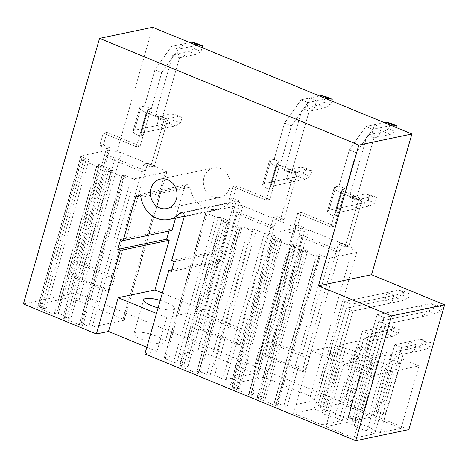 <?xml version="1.0" encoding="UTF-8"?>
<svg xmlns="http://www.w3.org/2000/svg" width="468" height="468" viewBox="0 0 468 468"><rect width="100%" height="100%" fill="white"/><g stroke="black" fill="none" stroke-linecap="round" stroke-linejoin="round"><path stroke-width="0.35" stroke-dasharray="2.34 1.75" d="M23.4 303.943L76.465 292.845L152.615 27.273M408.81 429.63L76.465 292.845M144.875 353.937L156.973 351.404L146.8 347.215M390.587 367.093A11.068 2.685 -164 0 0 377.746 361.811L359.851 424.213L352.24 421.083L372.996 416.742L401.07 428.296L380.308 432.637L372.698 429.501L390.587 367.093L398.204 370.229L380.308 432.637M359.851 424.213A11.068 2.685 -164 0 1 372.698 429.501M372.159 362.975A11.068 2.685 -164 0 0 385.006 368.263L367.111 430.671L374.722 433.801L353.966 438.142L325.892 426.588L346.653 422.247L354.264 425.383L372.159 362.975L364.549 359.845L346.653 422.247M367.111 430.671A11.068 2.685 -164 0 1 354.264 425.383M358.178 353.755A11.068 2.685 -164 0 0 345.337 348.473L327.442 410.875L319.825 407.739L340.587 403.404L368.661 414.952L347.899 419.293L340.289 416.163L358.178 353.755L365.795 356.891L347.899 419.293M327.442 410.875A11.068 2.685 -164 0 1 340.289 416.163M339.75 349.637A11.068 2.685 -164 0 0 352.597 354.925L334.702 417.327L342.313 420.463L321.551 424.804L293.483 413.25L314.244 408.909L321.855 412.045L339.75 349.637L332.134 346.507L314.244 408.909M334.702 417.327A11.068 2.685 -164 0 1 321.855 412.045M78.852 300.977L123.084 319.182A2.515 0.608 -164 0 1 124.342 320.124A2.515 0.608 -164 0 1 124.049 320.305L92.161 326.968A2.515 0.608 -164 0 1 88.873 326.336L81.216 323.189L79.589 323.528L81.713 324.4A2.515 0.608 -164 0 1 82.971 325.336A2.515 0.608 -164 0 1 79.384 324.891L64.075 318.585A2.515 0.608 -164 0 1 62.823 317.649A2.515 0.608 -164 0 1 66.403 318.1L68.527 318.977L70.855 318.492L56.821 312.712L54.493 313.197L56.622 314.075A2.515 0.608 -164 0 1 57.874 315.011A2.515 0.608 -164 0 1 54.294 314.56L38.979 308.26A2.515 0.608 -164 0 1 37.727 307.324A2.515 0.608 -164 0 1 41.307 307.774L43.436 308.646L46.461 308.014L39.657 305.212A2.515 0.608 -164 0 1 38.399 304.276A2.515 0.608 -164 0 1 38.692 304.095L65.69 298.449L78.852 300.977L121.364 152.708L165.602 170.914A2.515 0.608 -164 0 1 166.854 171.85A2.515 0.608 -164 0 1 166.561 172.031L134.679 178.7A2.515 0.608 -164 0 1 131.391 178.068L123.733 174.915L122.101 175.254L124.231 176.132A2.515 0.608 -164 0 1 125.482 177.068A2.515 0.608 -164 0 1 121.902 176.617L106.593 170.317A2.515 0.608 -164 0 1 105.335 169.381A2.515 0.608 -164 0 1 108.921 169.831L111.045 170.703L113.373 170.217L99.339 164.444L97.011 164.929L99.134 165.807A2.515 0.608 -164 0 1 100.392 166.743A2.515 0.608 -164 0 1 96.812 166.292L81.496 159.992A2.515 0.608 -164 0 1 80.244 159.05A2.515 0.608 -164 0 1 83.825 159.5L85.948 160.378L88.978 159.746L82.169 156.944A2.515 0.608 -164 0 1 80.917 156.008A2.515 0.608 -164 0 1 81.21 155.826L108.207 150.181L121.364 152.708M314.163 400.719L287.165 406.359A2.515 0.608 -164 0 1 283.877 405.727L277.074 402.93L319.585 254.656L316.561 255.288L318.69 256.166A2.515 0.608 16 0 1 319.942 257.102A2.515 0.608 16 0 1 316.362 256.651L301.047 250.351A2.515 0.608 16 0 1 299.795 249.415A2.515 0.608 16 0 1 303.375 249.865L305.505 250.737L307.833 250.251L293.793 244.477L291.47 244.963L293.594 245.84A2.515 0.608 16 0 1 294.846 246.776A2.515 0.608 16 0 1 291.266 246.326L275.956 240.025A2.515 0.608 16 0 1 274.698 239.084A2.515 0.608 16 0 1 278.284 239.534L280.408 240.412L282.04 240.072L274.383 236.919A2.515 0.608 16 0 1 273.131 235.983A2.515 0.608 16 0 1 273.417 235.802L305.306 229.133A2.515 0.608 16 0 1 308.593 229.765L352.825 247.97L356.68 252.445L314.163 400.719L310.313 396.244L352.825 247.97M277.074 402.93L274.043 403.562L276.173 404.434A2.515 0.608 -164 0 1 277.425 405.37A2.515 0.608 -164 0 1 273.844 404.925L258.535 398.619A2.515 0.608 -164 0 1 257.277 397.683A2.515 0.608 -164 0 1 260.863 398.133L262.987 399.011L265.315 398.525L251.281 392.746L248.953 393.231L251.076 394.109A2.515 0.608 -164 0 1 252.334 395.045A2.515 0.608 -164 0 1 248.754 394.594L233.438 388.294A2.515 0.608 -164 0 1 232.186 387.358A2.515 0.608 -164 0 1 235.767 387.808L237.896 388.68L239.522 388.341L231.865 385.187A2.515 0.608 -164 0 1 230.613 384.251A2.515 0.608 -164 0 1 230.905 384.07L262.788 377.407A2.515 0.608 -164 0 1 266.081 378.039L310.313 396.244M256.329 230.04A2.515 0.608 -164 0 0 253.036 229.402L211.331 374.862L210.167 375.102A2.515 0.608 -164 0 1 206.874 374.47L199.005 371.229L196.677 371.721L198.806 372.592A2.515 0.608 -164 0 1 200.058 373.528A2.515 0.608 -164 0 1 196.478 373.078L181.169 366.777A2.515 0.608 -164 0 1 179.911 365.841A2.515 0.608 -164 0 1 183.497 366.292L185.62 367.169L187.949 366.678L229.659 221.224L221.791 217.989A2.515 0.608 -164 0 0 218.497 217.357L176.787 362.811A2.515 0.608 -164 0 1 173.499 362.179L165.42 358.851A2.515 0.608 -164 0 1 164.163 357.915A2.515 0.608 -164 0 1 164.455 357.733L197.97 350.725A2.515 0.608 -164 0 1 201.258 351.357L252.726 372.54A2.515 0.608 -164 0 1 253.978 373.476A2.515 0.608 -164 0 1 253.685 373.657L225.991 379.449A2.515 0.608 -164 0 1 222.704 378.817L214.619 375.494L256.329 230.04L264.408 233.362L222.704 378.817M176.787 362.811A2.515 0.608 -164 0 1 180.081 363.443L221.791 217.989M187.949 366.678L180.081 363.443M211.331 374.862A2.515 0.608 -164 0 1 214.619 375.494M163.098 343.524A16.099 3.908 -164 0 1 145.127 340.645A16.099 3.908 -164 0 1 134.012 333.485A16.099 3.908 -164 0 1 135.878 332.321A16.099 3.908 -164 0 1 153.849 335.205A16.099 3.908 -164 0 1 164.964 342.36A16.099 3.908 -164 0 1 163.098 343.524M203.989 177.466A15.093 13.303 78.2 0 1 213.66 167.942A15.093 13.303 78.2 0 1 226.553 173.061A15.093 13.303 78.2 0 1 229.507 187.966A15.093 13.303 78.2 0 1 219.837 197.49A15.093 13.303 78.2 0 1 206.944 192.371A15.093 13.303 78.2 0 1 203.989 177.466M184.176 56.839L177.372 54.036L180.063 44.653L171.452 46.455L154.926 69.761L144.507 106.078L151.316 108.88L148.058 109.559L141.33 133.017L163.671 128.349L156.868 125.547L159.559 116.163L154.902 117.135L172.715 55.013L179.519 57.816L184.176 56.839L186.867 47.455L180.063 44.653M159.559 116.163L166.362 118.966L163.671 128.349M313.812 110.196L307.008 107.394L309.699 98.011L301.088 99.813L284.562 123.113L274.149 159.43L280.952 162.232L277.694 162.917L270.966 186.375L293.307 181.701L286.504 178.905L289.195 169.521L284.538 170.492L302.357 108.371L309.161 111.168L313.812 110.196L316.503 100.813L309.699 98.011M289.195 169.521L295.998 172.318L293.307 181.701M378.635 136.872L371.826 134.076L374.517 124.687L365.906 126.489L349.38 149.795L338.967 186.112L345.77 188.914L342.512 189.593L335.784 213.051L358.131 208.383L351.322 205.581L354.013 196.197L349.362 197.168L367.175 135.047L373.979 137.849L378.635 136.872L381.326 127.489L374.517 124.687M354.013 196.197L360.822 198.999L358.131 208.383M393.863 295.372L391.71 302.884L384.901 300.082L387.054 292.576L393.863 295.372L351.503 304.229L344.7 301.433L329.735 353.609L333.462 352.825L340.265 355.627L353.077 310.963L346.267 308.16L384.901 300.082M383.608 331.128L381.455 338.639L374.652 335.837L376.804 328.325L383.608 331.128L369.176 334.146L362.372 331.344L357.663 347.765L361.39 346.987L368.193 349.789L370.75 340.874L363.946 338.071L374.652 335.837M426.272 308.716L424.119 316.222L417.31 313.42L419.463 305.914L426.272 308.716L383.912 317.573L377.109 314.771L362.144 366.947L365.871 366.169L372.674 368.965L385.486 324.301L378.676 321.498L417.31 313.42M416.017 344.466L413.864 351.977L407.061 349.175L409.213 341.669L416.017 344.466L401.591 347.484L394.781 344.682L390.072 361.109L393.799 360.325L400.602 363.127L403.159 354.212L396.355 351.415L407.061 349.175M65.69 298.449L108.207 150.181M81.216 323.189L123.733 174.915M79.589 323.528L122.101 175.254M68.527 318.977L111.045 170.703M70.855 318.492L113.373 170.217M56.821 312.712L99.339 164.444M54.493 313.197L97.011 164.929M43.436 308.646L85.948 160.378M46.461 308.014L88.978 159.746M141.71 171.551L143.863 164.046L150.667 166.848L154.393 166.07L167.848 119.147L154.393 166.07L150.667 166.848L164.122 119.925L167.848 119.147L149.982 111.793A5.031 1.223 -164 0 1 147.473 109.921A5.031 1.223 -164 0 0 149.982 111.793L167.848 119.147L164.122 119.925L146.256 112.572A13.081 3.177 -164 0 1 139.733 107.704A13.081 3.177 -164 0 0 146.256 112.572L164.122 119.925L150.667 166.848L143.863 164.046L147.584 163.268L145.431 170.773L141.71 171.551L104.282 156.148L106.435 148.643L99.631 145.84L103.258 133.175L136.434 146.829L139.528 136.036L143.255 135.258A5.031 1.223 -164 0 1 140.745 133.38A5.031 1.223 -164 0 1 141.33 133.017L175.307 125.915L180.502 123.066L182.116 117.433L175.313 114.631L171.194 113.73L154.902 117.135L161.706 119.937L179.519 57.816L195.811 54.405L201.006 51.556L202.123 47.648M145.431 170.773L108.003 155.37L104.282 156.148M239.522 388.341L282.04 240.072M237.896 388.68L280.408 240.412M248.953 393.231L291.47 244.963M251.281 392.746L293.793 244.477M265.315 398.525L307.833 250.251M262.987 399.011L305.505 250.737M274.043 403.562L316.561 255.288M283.877 405.727L326.395 257.459L319.585 254.656M326.395 257.459A2.515 0.608 16 0 0 329.683 258.09L356.68 252.445M336.17 251.585L338.323 244.08L345.127 246.882L348.847 246.104L362.302 199.181L348.847 246.104L345.127 246.882L358.582 199.959L362.302 199.181L344.442 191.827A5.031 1.223 -164 0 1 341.933 189.955A5.031 1.223 -164 0 0 344.442 191.827L362.302 199.181L358.582 199.959L340.716 192.605A13.081 3.177 -164 0 1 334.193 187.738A13.081 3.177 -164 0 0 340.716 192.605L358.582 199.959L345.127 246.882L338.323 244.08L342.044 243.301L339.891 250.807L336.17 251.585L298.736 236.182L300.889 228.676L294.085 225.874L297.718 213.209L330.894 226.863L333.988 216.07L337.715 215.292A5.031 1.223 -164 0 1 335.205 213.414A5.031 1.223 -164 0 1 335.784 213.051L369.767 205.949L374.962 203.1L376.576 197.467L369.767 194.665L365.654 193.764L349.362 197.168L356.166 199.971L373.979 137.849L390.271 134.439L395.466 131.59L396.583 127.682M339.891 250.807L302.463 235.404L298.736 236.182M218.497 217.357A2.515 0.608 -164 0 1 215.21 216.725L207.125 213.396A2.515 0.608 -164 0 1 205.873 212.46A2.515 0.608 -164 0 1 206.166 212.279L239.68 205.271A2.515 0.608 -164 0 1 242.968 205.902L294.43 227.085A2.515 0.608 -164 0 1 295.688 228.021A2.515 0.608 -164 0 1 295.396 228.203L267.702 233.994A2.515 0.608 -164 0 1 264.408 233.362M253.036 229.402L251.872 229.648A2.515 0.608 -164 0 1 248.584 229.016L240.716 225.775L238.387 226.266L240.517 227.138A2.515 0.608 -164 0 1 241.769 228.074A2.515 0.608 -164 0 1 238.189 227.624L222.873 221.323A2.515 0.608 -164 0 1 221.621 220.387A2.515 0.608 -164 0 1 225.202 220.837L227.331 221.715L229.659 221.224M199.005 371.229L240.716 225.775M196.677 371.721L238.387 226.266M185.62 367.169L227.331 221.715M270.539 227.723L273.499 217.404L280.309 220.206L284.029 219.422L297.484 172.505L284.029 219.422L280.309 220.206L293.758 173.283L297.484 172.505L279.618 165.151A5.031 1.223 -164 0 1 277.109 163.279A5.031 1.223 -164 0 0 279.618 165.151L297.484 172.505L293.758 173.283L275.898 165.929A13.081 3.177 -164 0 1 269.375 161.056A13.081 3.177 -164 0 0 275.898 165.929L293.758 173.283L280.309 220.206L273.499 217.404L277.226 216.625L274.266 226.945L270.539 227.723L233.111 212.32L236.071 202L229.267 199.198L232.9 186.527L266.076 200.181L269.17 189.388L272.891 188.61A5.031 1.223 -164 0 1 270.381 186.738A5.031 1.223 -164 0 1 270.966 186.375L304.949 179.273L310.138 176.418L311.752 170.791L304.949 167.989L300.83 167.088L284.538 170.492L291.348 173.295L309.161 111.168L325.453 107.763L330.642 104.914L331.765 101.006M274.266 226.945L236.837 211.542L233.111 212.32M342.313 420.463L360.208 358.061L339.446 362.402L311.378 350.848L332.134 346.507M352.597 354.925L360.208 358.061M321.551 424.804L339.446 362.402M293.483 413.25L311.378 350.848M329.735 353.609L336.539 356.405L340.265 355.627M319.825 407.739L337.72 345.337L358.482 340.996L386.556 352.55L365.795 356.891M340.587 403.404L358.482 340.996M368.661 414.952L386.556 352.55M345.337 348.473L337.72 345.337M357.663 347.765L364.473 350.567L368.193 349.789M374.722 433.801L392.617 371.399L371.855 375.74L343.787 364.186L364.549 359.845M385.006 368.263L392.617 371.399M353.966 438.142L371.855 375.74M325.892 426.588L343.787 364.186M362.144 366.947L368.954 369.743L372.674 368.965M352.24 421.083L370.13 358.675L390.891 354.334L418.965 365.888L398.204 370.229M372.996 416.742L390.891 354.334M401.07 428.296L418.965 365.888M377.746 361.811L370.13 358.675M390.072 361.109L396.882 363.905L400.602 363.127M160.231 300.38A16.099 3.908 -164 0 1 174.652 308.576A16.099 3.908 -164 0 1 172.786 309.74A16.099 3.908 -164 0 1 158.073 307.891M156.487 313.431L166.661 317.62L203.434 309.933L162.337 293.021M203.434 309.933L217.696 260.196L220.247 261.249L223.072 251.392L220.522 250.345L233.082 206.528A3.019 2.662 -101.8 0 0 232.491 203.551A3.019 2.662 -101.8 0 0 229.917 202.527A3.019 2.662 -101.8 0 0 228.671 203.217L182.456 212.881M140.189 195.858L184.597 186.574A3.019 2.662 -101.8 0 1 186.533 184.667A3.019 2.662 -101.8 0 1 189.78 187.206A26.167 23.061 -101.8 0 0 217.912 209.202A26.167 23.061 -101.8 0 0 228.671 203.217M184.597 186.574L175.57 218.053M172.037 230.391L169.48 229.338L169.001 231.022M166.661 317.62L156.973 351.404M171.645 260.565L220.522 250.345M174.201 261.612L223.072 251.392M171.376 271.469L220.247 261.249M171.855 269.784L217.696 260.196M120.609 239.557L169.48 229.338M72.862 275.634L70.533 276.12L73.874 262.191L111.302 277.594L143.863 164.046L147.584 163.268L154.393 166.07L147.584 163.268L115.029 276.816L110.29 291.037L72.862 275.634L77.6 261.413L115.029 276.816M189.868 42.606L171.452 46.455L154.926 69.761L161.729 72.563L151.316 108.88L148.058 109.559A5.031 1.223 -164 0 0 147.473 109.921A5.031 1.223 -164 0 1 148.058 109.559L141.33 133.017A5.031 1.223 -164 0 0 140.745 133.38A5.031 1.223 -164 0 0 143.255 135.258L140.16 146.045L143.255 135.258L139.528 136.036A13.081 3.177 -164 0 1 133.006 131.163A13.081 3.177 -164 0 1 134.521 130.221L156.868 125.547M73.874 262.191L106.435 148.643L99.631 145.84L103.258 133.175L136.434 146.829L140.16 146.045L106.985 132.391L140.16 146.045L136.434 146.829L139.528 136.036A13.081 3.177 -164 0 1 133.006 131.163A13.081 3.177 -164 0 1 134.521 130.221L168.503 123.113L175.307 125.915M103.258 133.175L106.985 132.391L103.352 145.062L106.985 132.391L103.258 133.175M99.631 145.84L103.352 145.062L110.156 147.865L103.352 145.062L99.631 145.84M77.6 261.413L110.156 147.865L106.435 148.643L110.156 147.865L108.003 155.37M196.671 45.408L178.255 49.257L171.452 46.455L178.255 49.257L161.729 72.563L151.316 108.88L144.507 106.078L141.248 106.757L134.521 130.221L141.248 106.757A13.081 3.177 -164 0 0 139.733 107.704A13.081 3.177 -164 0 1 141.248 106.757L144.507 106.078L154.926 69.761L161.729 72.563L178.255 49.257L186.867 47.455M166.362 118.966L161.706 119.937L154.902 117.135L172.715 55.013L177.372 54.036M202.504 328.992L200.175 329.478L203.516 315.549L240.944 330.952L273.499 217.404L277.226 216.625L284.029 219.422L277.226 216.625L244.665 330.174L239.932 344.395L202.504 328.992L207.236 314.765L244.665 330.174M319.504 95.963L301.088 99.813L284.562 123.113L291.365 125.915L280.952 162.232L277.694 162.917A5.031 1.223 -164 0 0 277.109 163.279A5.031 1.223 -164 0 1 277.694 162.917L270.966 186.375A5.031 1.223 -164 0 0 270.381 186.738A5.031 1.223 -164 0 0 272.891 188.61L269.796 199.403L272.891 188.61L269.17 189.388A13.081 3.177 -164 0 1 262.647 184.521A13.081 3.177 -164 0 1 264.163 183.573L286.504 178.905M203.516 315.549L236.071 202L229.267 199.198L232.9 186.527L266.076 200.181L269.796 199.403L236.621 185.749L269.796 199.403L266.076 200.181L269.17 189.388A13.081 3.177 -164 0 1 262.647 184.521A13.081 3.177 -164 0 1 264.163 183.573L298.139 176.471L304.949 179.273M232.9 186.527L236.621 185.749L232.994 198.42L236.621 185.749L232.9 186.527M229.267 199.198L232.994 198.42L239.797 201.217L232.994 198.42L229.267 199.198M207.236 314.765L239.797 201.217L236.071 202L239.797 201.217L236.837 211.542M326.307 98.76L307.891 102.615L301.088 99.813L307.891 102.615L291.365 125.915L280.952 162.232L274.149 159.43L270.89 160.114L264.163 183.573L270.89 160.114A13.081 3.177 -164 0 0 269.375 161.056A13.081 3.177 -164 0 1 270.89 160.114L274.149 159.43L284.562 123.113L291.365 125.915L307.891 102.615L316.503 100.813M295.998 172.318L291.348 173.295L284.538 170.492L302.357 108.371L307.008 107.394M267.322 355.668L264.993 356.154L268.334 342.225L305.762 357.628L338.323 244.08L342.044 243.301L348.847 246.104L342.044 243.301L309.483 356.85L304.75 371.071L267.322 355.668L272.054 341.447L309.483 356.85M384.322 122.639L365.906 126.489L349.38 149.795L356.183 152.597L345.77 188.914L342.512 189.593A5.031 1.223 -164 0 0 341.933 189.955A5.031 1.223 -164 0 1 342.512 189.593L335.784 213.051A5.031 1.223 -164 0 0 335.205 213.414A5.031 1.223 -164 0 0 337.715 215.292L334.62 226.079L337.715 215.292L333.988 216.07A13.081 3.177 -164 0 1 327.465 211.197A13.081 3.177 -164 0 1 328.981 210.255L351.322 205.581M268.334 342.225L300.889 228.676L294.085 225.874L297.718 213.209L330.894 226.863L334.62 226.079L301.445 212.425L334.62 226.079L330.894 226.863L333.988 216.07A13.081 3.177 -164 0 1 327.465 211.197A13.081 3.177 -164 0 1 328.981 210.255L362.963 203.147L369.767 205.949M297.718 213.209L301.445 212.425L297.812 225.096L301.445 212.425L297.718 213.209M294.085 225.874L297.812 225.096L304.615 227.898L297.812 225.096L294.085 225.874M272.054 341.447L304.615 227.898L300.889 228.676L304.615 227.898L302.463 235.404M391.131 125.442L372.715 129.291L365.906 126.489L372.715 129.291L356.183 152.597L345.77 188.914L338.967 186.112L335.708 186.791L328.981 210.255L335.708 186.791A13.081 3.177 -164 0 0 334.193 187.738A13.081 3.177 -164 0 1 335.708 186.791L338.967 186.112L349.38 149.795L356.183 152.597L372.715 129.291L381.326 127.489M360.822 198.999L356.166 199.971L349.362 197.168L367.175 135.047L371.826 134.076M387.054 292.576L344.7 301.433L318.059 394.331L315.999 404.469L317.918 404.065L321.779 393.553L346.267 308.16L396.074 297.747L401.714 294.858L402.825 290.991L398.227 290.236L344.7 301.433L351.503 304.229L336.539 356.405M333.462 352.825L346.267 308.16L353.077 310.963L402.878 300.544L408.523 297.654L409.629 293.787L405.031 293.038L351.503 304.229L324.862 397.133L322.809 407.271L324.722 406.867L328.589 396.355L353.077 310.963L391.71 302.884M376.804 328.325L362.372 331.344L345.987 388.493L343.927 398.631L345.846 398.227L349.707 387.715L363.946 338.071L385.819 333.497L391.464 330.607L392.57 326.74L387.972 325.991L362.372 331.344L369.176 334.146L364.473 350.567M361.39 346.987L363.946 338.071L370.75 340.874L392.629 336.299L398.268 333.409L399.38 329.542L394.781 328.793L369.176 334.146L352.79 391.295L350.737 401.427L352.65 401.029L356.517 390.517L370.75 340.874L381.455 338.639M419.463 305.914L377.109 314.771L350.468 407.675L348.408 417.807L350.327 417.403L354.194 406.897L378.676 321.498L428.483 311.085L434.128 308.196L435.234 304.329L430.636 303.58L377.109 314.771L383.912 317.573L368.954 369.743M365.871 366.169L378.676 321.498L385.486 324.301L435.287 313.888L440.932 310.998L442.038 307.131L437.44 306.376L383.912 317.573L357.271 410.471L355.218 420.609L357.137 420.205L360.998 409.693L385.486 324.301L424.119 316.222M409.213 341.669L394.781 344.682L378.396 401.831L376.336 411.969L378.255 411.565L382.122 401.053L396.355 351.415L418.234 346.841L423.873 343.945L424.985 340.078L420.387 339.329L394.781 344.682L401.591 347.484L396.882 363.905M393.799 360.325L396.355 351.415L403.159 354.212L425.038 349.637L430.677 346.747L431.788 342.88L427.19 342.131L401.591 347.484L385.199 404.633L383.146 414.771L385.065 414.367L388.926 403.855L403.159 354.212L413.864 351.977M182.116 117.433L177.998 116.532L161.706 119.937L179.519 57.816L172.715 55.013L189.008 51.609L195.811 54.405M70.533 276.12L107.962 291.523L110.29 291.037M107.962 291.523L111.302 277.594M189.008 51.609L194.202 48.754L195.817 43.126M194.202 48.754L201.006 51.556M168.503 123.113L173.698 120.264L180.502 123.066M177.998 116.532L171.194 113.73M173.698 120.264L175.313 114.631M311.752 170.791L307.64 169.884L291.348 173.295L309.161 111.168L302.357 108.371L318.644 104.961L325.453 107.763M200.175 329.478L237.604 344.881L239.932 344.395M237.604 344.881L240.944 330.952M318.644 104.961L323.838 102.112L325.453 96.484M323.838 102.112L330.642 104.914M298.139 176.471L303.334 173.622L310.138 176.418M307.64 169.884L300.83 167.088M303.334 173.622L304.949 167.989M376.576 197.467L372.458 196.566L356.166 199.971L373.979 137.849L367.175 135.047L383.467 131.643L390.271 134.439M264.993 356.154L302.422 371.557L304.75 371.071M302.422 371.557L305.762 357.628M383.467 131.643L388.656 128.788L390.271 123.16M388.656 128.788L395.466 131.59M362.963 203.147L368.152 200.298L374.962 203.1M372.458 196.566L365.654 193.764M368.152 200.298L369.767 194.665M405.031 293.038L398.227 290.236M409.629 293.787L402.825 290.991M408.523 297.654L401.714 294.858M402.878 300.544L396.074 297.747M328.589 396.355L321.779 393.553M324.722 406.867L317.918 404.065M322.809 407.271L315.999 404.469M324.862 397.133L318.059 394.331M394.781 328.793L387.972 325.991M399.38 329.542L392.57 326.74M398.268 333.409L391.464 330.607M392.629 336.299L385.819 333.497M356.517 390.517L349.707 387.715M352.65 401.029L345.846 398.227M350.737 401.427L343.927 398.631M352.79 391.295L345.987 388.493M437.44 306.376L430.636 303.58M442.038 307.131L435.234 304.329M440.932 310.998L434.128 308.196M435.287 313.888L428.483 311.085M360.998 409.693L354.194 406.897M357.137 420.205L350.327 417.403M355.218 420.609L348.408 417.807M357.271 410.471L350.468 407.675M427.19 342.131L420.387 339.329M431.788 342.88L424.985 340.078M430.677 346.747L423.873 343.945M425.038 349.637L418.234 346.841M388.926 403.855L382.122 401.053M385.065 414.367L378.255 411.565M383.146 414.771L376.336 411.969M385.199 404.633L378.396 401.831M123.084 319.182L165.602 170.914M166.561 172.031L124.049 320.305M92.161 326.968L134.679 178.7M131.391 178.068L88.873 326.336M81.713 324.4L124.231 176.132M121.902 176.617L79.384 324.891M64.075 318.585L106.593 170.317M108.921 169.831L66.403 318.1M56.622 314.075L99.134 165.807M96.812 166.292L54.294 314.56M38.979 308.26L81.496 159.992M83.825 159.5L41.307 307.774M39.657 305.212L82.169 156.944M81.21 155.826L38.692 304.095M266.081 378.039L308.593 229.765M262.788 377.407L305.306 229.133M230.905 384.07L273.417 235.802M231.865 385.187L274.383 236.919M235.767 387.808L278.284 239.534M233.438 388.294L275.956 240.025M248.754 394.594L291.266 246.326M251.076 394.109L293.594 245.84M260.863 398.133L303.375 249.865M258.535 398.619L301.047 250.351M273.844 404.925L316.362 256.651M276.173 404.434L318.69 256.166M287.165 406.359L329.683 258.09M164.455 357.733L206.166 212.279M197.97 350.725L239.68 205.271M242.968 205.902L201.258 351.357M252.726 372.54L294.43 227.085M295.396 228.203L253.685 373.657M225.991 379.449L267.702 233.994M210.167 375.102L251.872 229.648M248.584 229.016L206.874 374.47M198.806 372.592L240.517 227.138M238.189 227.624L196.478 373.078M181.169 366.777L222.873 221.323M225.202 220.837L183.497 366.292M215.21 216.725L173.499 362.179M165.42 358.851L207.125 213.396M184.211 216.748L233.082 206.528M189.78 187.206L140.903 197.426M149.982 111.793L143.255 135.258L149.982 111.793M146.256 112.572L139.528 136.036L146.256 112.572M279.618 165.151L272.891 188.61L279.618 165.151M275.898 165.929L269.17 189.388L275.898 165.929M344.442 191.827L337.715 215.292L344.442 191.827M340.716 192.605L333.988 216.07L340.716 192.605M166.854 171.85L124.342 320.124M125.482 177.068L82.971 325.336M105.335 169.381L62.823 317.649M100.392 166.743L57.874 315.011M80.244 159.05L37.727 307.324M80.917 156.008L38.399 304.276M230.613 384.251L273.131 235.983M232.186 387.358L274.698 239.084M252.334 395.045L294.846 246.776M257.277 397.683L299.795 249.415M277.425 405.37L319.942 257.102M295.688 228.021L253.978 373.476M241.769 228.074L200.058 373.528M221.621 220.387L179.911 365.841M205.873 212.46L164.163 357.915M213.66 167.942L160.594 179.033M219.837 197.49L166.772 208.588M143.699 299.701L134.012 333.485M174.652 308.576L164.964 342.36M186.533 184.667L137.656 194.887M217.912 209.202L184.316 216.228M229.917 202.527L181.04 212.741M147.473 109.921L140.745 133.38L147.473 109.921M139.733 107.704L133.006 131.163L139.733 107.704M277.109 163.279L270.381 186.738L277.109 163.279M269.375 161.056L262.647 184.521L269.375 161.056M341.933 189.955L335.205 213.414L341.933 189.955M334.193 187.738L327.465 211.197L334.193 187.738"/><path stroke-width="0.7" d="M184.316 216.228L169.036 219.422A26.167 23.061 -101.8 0 1 140.903 197.426A3.019 2.662 -101.8 0 0 137.656 194.887A3.019 2.662 -101.8 0 0 135.726 196.794L123.16 240.605L120.609 239.557L117.784 249.409L120.334 250.462L96.385 333.976L23.4 303.943L99.549 38.37L358.827 145.08L318.468 285.843L391.535 315.918L444.6 304.82L371.528 274.751L411.893 133.988L358.827 145.08M169.036 219.422A26.167 23.061 -101.8 0 0 179.8 213.437A3.019 2.662 -101.8 0 1 181.04 212.741A3.019 2.662 -101.8 0 1 183.62 213.771A3.019 2.662 -101.8 0 1 184.211 216.748L171.645 260.565L174.201 261.612L171.376 271.469L168.819 270.416L144.875 353.937L355.75 440.727L408.81 429.63L444.6 304.82M146.8 347.215L108.488 331.449L118.176 297.666L156.487 313.431M96.385 333.976L108.488 331.449M355.75 440.727L391.535 315.918M176.442 199.064A15.093 13.303 -101.8 0 0 173.488 184.158A15.093 13.303 -101.8 0 0 160.594 179.033A15.093 13.303 -101.8 0 0 150.924 188.557A15.093 13.303 -101.8 0 0 153.878 203.469A15.093 13.303 -101.8 0 0 166.772 208.588A15.093 13.303 -101.8 0 0 176.442 199.064M99.549 38.37L152.615 27.273L411.893 133.988M371.528 274.751L318.468 285.843M158.073 307.891A16.099 3.908 -164 0 1 143.699 299.701A16.099 3.908 -164 0 1 145.566 298.537A16.099 3.908 -164 0 1 160.231 300.38M162.337 293.021L154.949 289.979L118.176 297.666M120.334 250.462L169.211 240.242L154.949 289.979M175.57 218.053L172.037 230.391L123.16 240.605M169.001 231.022L166.655 239.189L169.211 240.242M117.784 249.409L166.655 239.189M168.819 270.416L171.855 269.784M196.671 45.408L198.502 45.022L191.699 42.219L189.868 42.606M198.502 45.022L202.621 45.928L195.817 43.126L191.699 42.219M202.123 47.648L202.621 45.928M326.307 98.76L328.144 98.379L321.335 95.577L319.504 95.963M328.144 98.379L332.257 99.28L325.453 96.484L321.335 95.577M331.765 101.006L332.257 99.28M391.131 125.442L392.962 125.055L386.159 122.253L384.322 122.639M392.962 125.055L397.08 125.962L390.271 123.16L386.159 122.253M396.583 127.682L397.08 125.962M135.726 196.794L140.189 195.858M182.456 212.881L179.8 213.437"/></g></svg>
